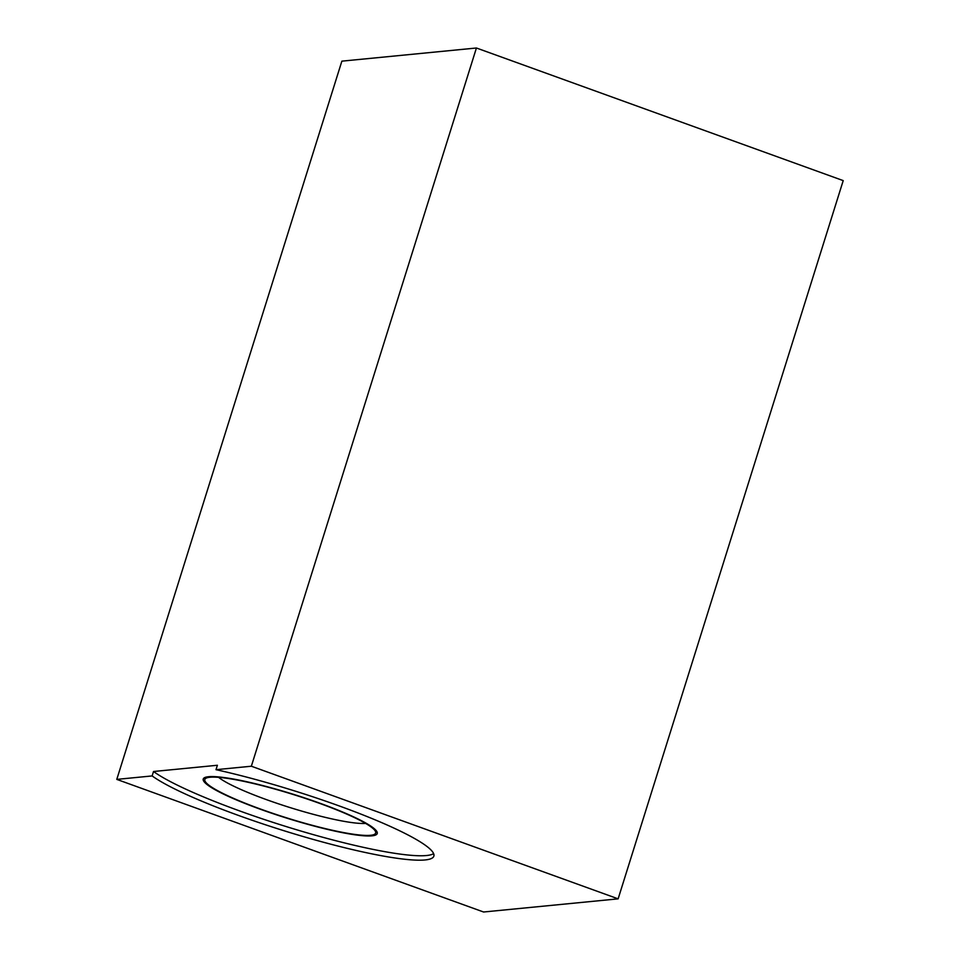 <?xml version="1.0" encoding="UTF-8"?>
<svg xmlns="http://www.w3.org/2000/svg" width="960" height="960" viewBox="0 0 960 960"><rect width="100%" height="100%" fill="white"/><g stroke="black" fill="none" stroke-linecap="round" stroke-linejoin="round"><path stroke-width="1.44" d="M476.424 48L843.216 180.612L618.132 898.848L483.576 912L116.784 779.388L341.868 61.152L476.424 48L251.352 766.224L216 769.68A151.932 20.58 17.4 0 1 363.924 815.292A151.932 20.58 17.4 0 1 433.848 856.128A151.932 20.58 17.4 0 1 310.488 838.644A151.932 20.58 17.4 0 1 152.136 775.932L116.784 779.388M618.132 898.848L251.352 766.224M216 769.68L217.392 765.264L153.516 771.504A151.932 20.58 -162.6 0 0 303.756 831.876A151.932 20.58 -162.6 0 0 433.62 853.632M153.516 771.504L152.136 775.932M208.512 776.724A91.164 12.348 17.4 0 1 301.404 796.872A91.164 12.348 17.4 0 1 376.92 831.672A91.164 12.348 17.4 0 1 371.988 835.836A91.164 12.348 -162.6 0 1 267.396 811.74A91.164 12.348 -162.6 0 1 204.576 777.66A91.164 12.348 -162.6 0 1 208.512 776.724M218.604 777.348A81.348 11.016 -162.6 0 0 289.86 807.516A81.348 11.016 -162.6 0 0 365.592 823.404M209.976 777.252A89.52 12.132 -162.6 0 0 204.816 779.508A89.52 12.132 -162.6 0 0 273.516 813.588A89.52 12.132 -162.6 0 0 370.524 835.296A89.52 12.132 -162.6 0 0 375.672 833.052A89.52 12.132 -162.6 0 0 306.984 798.96A89.52 12.132 -162.6 0 0 209.976 777.252M204.816 779.508L205.512 777.276M375.672 833.052L376.368 830.82"/></g></svg>
